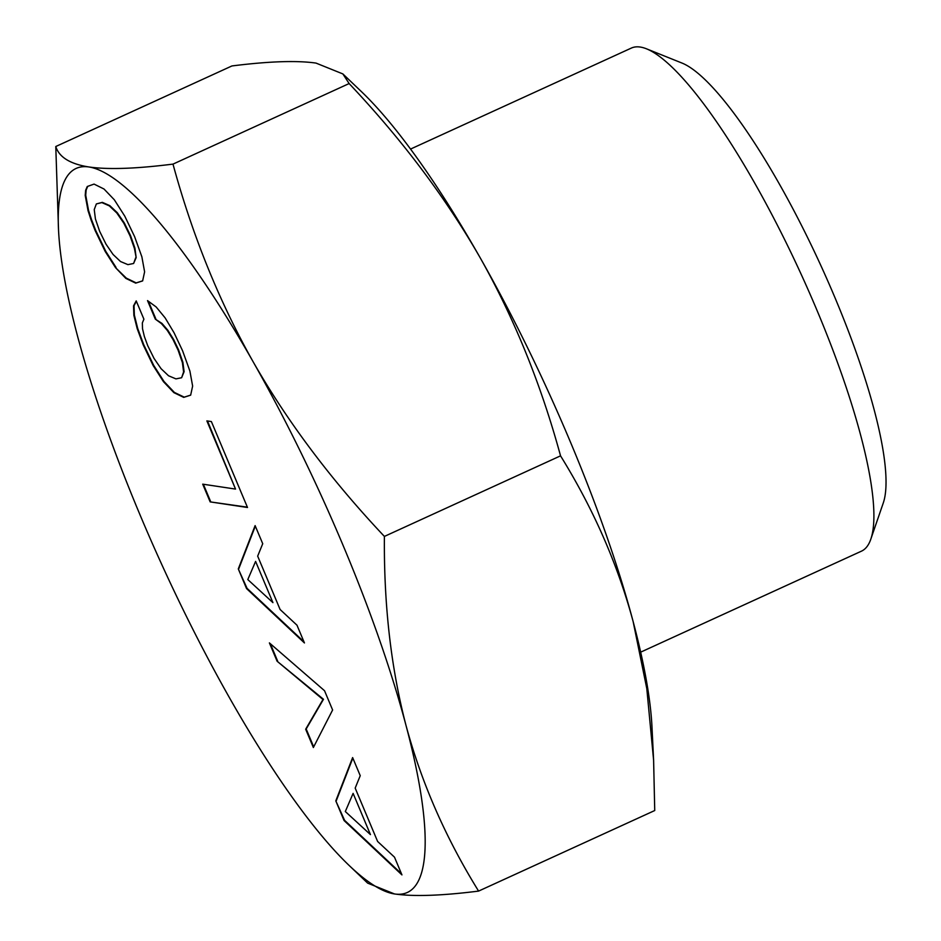 <?xml version="1.0" encoding="UTF-8"?>
<svg xmlns="http://www.w3.org/2000/svg" width="941" height="941" viewBox="0 0 941 941"><rect width="100%" height="100%" fill="white"/><g stroke="black" fill="none" stroke-linecap="round" stroke-linejoin="round"><path stroke-width="1.41" d="M135.657 257.846L133.598 263.492L127.917 264.633L120.519 261.527L113.061 254.458L106.027 244.19L99.652 231.321L95.417 218.947L94.241 209.572L96.358 203.926L101.84 202.586L109.321 205.879L116.79 212.96L123.824 223.217L130.058 235.885L134.434 248.459L136.163 257.622L133.598 263.492M327.127 842.136A398.078 86.843 65.4 0 1 230.18 698.998A398.078 86.843 65.4 0 1 77.385 335.514A398.078 86.843 65.4 0 1 58.53 230.063A398.078 86.843 65.4 0 1 88.901 166.969A398.078 86.843 65.4 0 1 156.277 218.782A398.078 86.843 65.4 0 1 253.211 361.92A398.078 86.843 65.4 0 1 406.006 725.417A398.078 86.843 65.4 0 1 394.491 893.95A398.078 86.843 65.4 0 1 349.158 865.485A398.078 86.843 65.4 0 1 327.127 842.136M335.808 800.885L344.065 820.54L401.948 874.907L394.502 857.18L377.612 841.466L355.18 788.099L360.238 775.678L352.628 757.576L335.808 800.885L344.571 820.317L401.454 873.742M324.527 690.718L269.397 642.903L277.089 661.205L322.975 699.504L305.672 729.216L313.365 747.519L332.62 709.985L324.527 690.718M238.296 568.917L246.554 588.572L304.437 642.938L296.991 625.212L280.1 609.497L257.669 556.131L262.727 543.71L255.117 525.607L238.296 568.917L247.06 588.348L303.955 641.774M202.715 484.156L210.161 501.882L247.507 507.493L211.384 421.568L206.867 420.886L235.532 489.085L202.715 484.156M156.147 306.954L147.525 300.602L155.3 319.105L161.44 323.633L167.345 330.479L173.062 339.642L178.084 350.134L182.378 362.52L183.601 371.907L181.625 377.741L175.943 378.882L168.545 375.777L161.087 368.707L154.053 358.439L147.678 345.57L144.338 336.408L142.514 328.727L142.35 322.928L143.902 319.187L136.21 300.885L133.528 305.907L133.869 315.341L137.198 328.656L143.22 344.9L153.148 365.52L163.475 381.693L173.873 392.644L183.718 397.373L190.658 395.161L192.634 386.081L189.894 371.048L182.601 350.817L174.05 332.749L165.122 317.87L156.147 306.954M115.531 267.644L125.847 278.395L135.692 283.123L142.632 280.912L144.608 271.831L141.868 256.799L134.575 236.567L124.777 216.148L114.32 199.774L104.004 189.012L94.065 184.095L87.266 186.506L85.655 190.235L85.208 195.399L88.031 210.619L91.112 220.112L95.194 230.651L105.204 251.47L115.531 267.644L126.353 278.16L136.198 282.888L142.644 280.841M410.558 149.066L631.352 48.073A276.607 60.342 65.4 0 1 640.233 47.05A276.607 60.342 65.4 0 1 646.526 48.826A276.607 60.342 65.4 0 1 801.273 274.525A276.607 60.342 65.4 0 1 870.801 539.193A276.607 60.342 65.4 0 1 861.45 551.167L640.656 652.16M646.526 48.826L682.025 63.071A248.177 54.143 65.4 0 1 820.87 265.562A248.177 54.143 65.4 0 1 883.258 503.023L870.801 539.193M384.399 536.417C383.799 604.957 390.997 667.957 406.006 725.417C421.462 782.665 445.658 837.89 478.593 891.092L654.736 810.53L653.607 760.21L646.796 688.589L633.128 621.53A398.078 86.843 -114.6 0 0 480.333 258.046C514.304 318.387 541.04 384.328 560.542 455.844L384.399 536.417C331.35 480.181 287.617 422.015 253.211 361.92C219.253 301.626 192.517 235.685 172.991 164.122L349.135 83.561C402.16 139.75 445.893 197.916 480.333 258.046A398.078 86.843 -114.6 0 0 383.387 114.908A398.078 86.843 -114.6 0 0 361.356 91.559L342.865 73.927L349.135 83.561M653.607 760.21L651.984 726.981A398.078 86.843 -114.6 0 0 633.128 621.53C617.661 564.247 593.465 509.022 560.542 455.844M172.991 164.122L167.333 164.793C133.199 168.862 107.051 169.592 88.901 166.969C70.175 164.028 59.13 157.206 55.778 146.514L231.921 65.952C268.797 61.306 296.827 60.353 316.023 63.094L342.865 73.927M478.593 891.092C441.705 895.75 413.675 896.691 394.491 893.95L367.637 883.117L349.158 865.485M55.778 146.514L58.53 230.063M277.089 661.205L323.481 699.281L306.178 728.993L313.694 746.883M270.338 643.726L277.595 660.982M345.312 811.53L353.11 793.381L370.448 834.608L345.312 811.53M155.3 319.105L161.946 323.398L167.851 330.244L173.567 339.407L178.59 349.911L182.883 362.285L184.107 371.671L181.625 377.741M148.407 301.249L155.806 318.87M136.374 301.285L134.034 305.672L134.363 315.106L137.692 328.421L143.714 344.665L153.654 365.296L163.981 381.47L174.379 392.409L184.224 397.149L190.67 395.091M210.161 501.882L247.365 507.164M207.502 420.98L235.532 489.085M203.35 484.25L210.666 501.647M247.801 579.562L255.599 561.412L272.937 602.64L247.801 579.562M352.84 758.081L336.313 800.662M353.11 793.381L370.448 834.608M255.329 526.113L238.802 568.693M255.599 561.412L272.937 602.64M87.748 186.33L86.16 190L85.713 195.163L88.536 210.396L91.618 219.876L95.688 230.416L105.71 251.235L116.025 267.409M96.358 203.926L102.346 202.362L109.826 205.644L117.296 212.725L124.33 222.993L130.564 235.662L134.939 248.224L136.163 257.622"/></g></svg>
